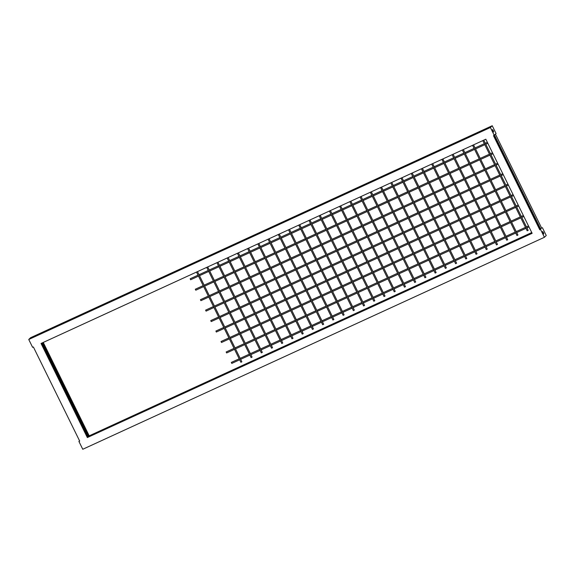 <?xml version="1.0" encoding="UTF-8"?>
<svg xmlns="http://www.w3.org/2000/svg" width="575" height="575" viewBox="0 0 575 575"><rect width="100%" height="100%" fill="white"/><g stroke="black" fill="none" stroke-linecap="round" stroke-linejoin="round"><path stroke-width="0.86" d="M493.213 130.568A1.315 0.359 -114.7 0 1 493.487 132.034A1.315 0.359 -114.7 0 1 492.667 131.1A1.315 0.359 -114.7 0 1 492.387 129.641A1.315 0.359 -114.7 0 1 493.213 130.568M543.375 232.508A1.315 0.359 -114.7 0 1 543.648 233.975A1.315 0.359 -114.7 0 1 542.829 233.04A1.315 0.359 -114.7 0 1 542.548 231.581A1.315 0.359 -114.7 0 1 543.375 232.508M261.352 352.87L262.286 352.41M281.808 343.476L282.763 343.023L238.388 252.842M302.256 334.089L303.212 333.629L258.836 243.448M322.704 324.702L323.66 324.243L279.285 234.061M343.153 315.308L344.109 314.856L299.733 224.667M363.601 305.922L364.564 305.462L320.189 215.28M384.05 296.527L384.984 296.067M404.505 287.141L405.461 286.681L361.086 196.499M424.954 277.747L425.91 277.294L381.534 187.112M445.402 268.36L446.358 267.9L401.982 177.718M465.851 258.966L466.807 258.513L422.431 168.331M486.299 249.579L487.233 249.119M462.35 150.003L506.74 240.213L507.682 239.732M527.203 230.798L528.13 230.338M472.571 145.31L516.961 235.513L517.91 235.031M496.527 244.885L497.461 244.425M476.078 254.272L477.013 253.812M411.226 173.478L455.616 263.688L456.557 263.206M435.174 273.053L436.109 272.593M414.726 282.447L415.66 281.987M349.873 201.645L394.263 291.856L395.212 291.374M329.425 211.039L373.815 301.243L374.763 300.768M353.381 310.615L354.315 310.155M332.932 320.002L333.859 319.542M268.079 239.207L312.469 329.418L313.411 328.936M292.028 338.783L292.963 338.323M271.58 348.177L272.514 347.717M206.727 267.375L251.117 357.585L252.066 357.104M240.903 362.257L241.838 361.797M198.03 275.166L190.167 278.774L190.634 279.752M203.169 285.624L195.299 289.239L195.78 290.21M208.315 296.082L200.445 299.697L200.912 300.668L208.797 297.052M205.62 310.141L206.058 311.125L213.943 307.503M210.759 320.591L211.197 321.583L219.082 317.961M215.905 331.049L216.344 332.034L224.228 328.418M228.893 337.899L221.023 341.514L221.504 342.484M234.039 348.357L226.169 351.972L226.643 352.942M239.186 358.814L231.315 362.43L231.79 363.393M215.891 331.056L223.754 327.448M210.745 320.598L218.608 316.99M205.606 310.141L213.462 306.533M41.515 343.239L87.616 436.993M531.875 232.81L88.198 436.727L42.076 342.98M88.564 436.368L42.514 342.779M531.947 232.968L88.198 436.727M540.083 229.231L493.961 135.484M494.478 135.139L540.651 228.972L540.162 229.447L493.932 135.499M532.048 233.17L87.716 437.201L41.486 343.253M540.162 229.447L540.651 228.972M541.47 228.174L541.018 228.613M531.782 232.623L89.024 435.922L43.068 342.527M30.374 338.308L490.489 127.032L30.475 338.51M492.229 125.731L30.583 337.712L28.75 339.487L490.396 127.506L492.229 125.731L496.088 133.572L493.494 135.7L539.796 229.799M87.35 437.553L532.127 233.321L485.825 139.222L41.041 343.455L87.35 437.553L87.716 437.201M79.544 440.809L78.912 441.427L79.681 441.075L33.379 346.977L32.61 347.329L28.75 339.487M541.621 228.023L495.456 134.191M490.396 127.506L494.256 135.348M78.912 441.427L82.771 449.269L544.417 237.288L546.25 235.513L542.39 227.671M540.558 229.447L544.417 237.288M531.746 232.559L89.024 435.922M89.175 435.778L43.254 342.441M261.345 352.892L216.955 262.682M281.793 343.498L237.403 253.295M302.242 334.111L257.852 243.901M322.69 324.724L278.3 234.514M343.138 315.33L298.756 225.12M363.587 305.943L319.204 215.733M384.043 296.549L339.652 206.339M404.491 287.162L360.101 196.952M424.939 277.768L380.549 187.558M445.388 268.381L400.998 178.171M465.836 258.987L421.446 168.784M486.285 249.6L441.902 159.39M527.189 230.819L482.799 140.609M496.512 244.907L452.122 154.697M476.064 254.294L431.674 164.083M435.167 273.075L390.777 182.864M414.712 282.469L370.329 192.258M353.366 310.637L308.976 220.426M332.918 320.023L288.528 229.813M292.014 338.804L247.631 248.594M271.565 348.198L227.175 257.988M240.896 362.279L196.506 272.068M190.62 279.759L198.504 276.137M199.489 275.684L208.732 271.443M209.717 270.99L218.953 266.75M219.938 266.297L229.181 262.056M230.165 261.603L239.408 257.356M240.386 256.91L249.629 252.662M250.614 252.209L259.857 247.969M260.842 247.516L270.077 243.275M271.062 242.822L280.305 238.582M281.29 238.129L290.526 233.881M291.511 233.436L300.754 229.188M301.738 228.735L310.982 224.494M311.966 224.042L321.202 219.801M322.187 219.348L331.43 215.107M332.415 214.655L341.651 210.407M342.635 209.954L351.878 205.713M352.863 205.261L362.099 201.02M363.084 200.567L372.327 196.327M373.312 195.874L382.555 191.626M383.539 191.18L392.775 186.932M393.76 186.48L403.003 182.239M403.988 181.786L413.224 177.546M414.208 177.093L423.452 172.852M424.436 172.399L433.679 168.152M434.657 167.699L443.9 163.458M444.885 163.005L454.128 158.765M455.113 158.312L464.348 154.071M465.333 153.618L474.576 149.371M475.561 148.925L484.797 144.677M485.782 144.224L487.823 143.29M195.766 290.217L203.651 286.594M204.635 286.142L213.878 281.901M214.863 281.448L224.099 277.207M225.084 276.755L234.327 272.507M235.312 272.061L244.548 267.813M245.532 267.361L254.775 263.12M255.76 262.667L264.996 258.427M265.981 257.974L275.224 253.733M276.208 253.28L285.452 249.033M286.436 248.58L295.672 244.339M296.657 243.886L305.9 239.646M306.885 239.193L316.121 234.952M317.105 234.499L326.348 230.252M327.333 229.806L336.576 225.558M337.554 225.105L346.797 220.865M347.782 220.412L357.025 216.171M358.009 215.718L367.245 211.478M368.23 211.025L377.473 206.777M378.458 206.324L387.694 202.084M388.678 201.631L397.922 197.39M398.906 196.938L408.149 192.697M409.134 192.244L418.37 187.996M419.355 187.551L428.598 183.303M429.582 182.85L438.818 178.609M439.803 178.157L449.046 173.916M450.031 173.463L459.267 169.222M460.252 168.77L469.495 164.522M470.479 164.069L479.723 159.828M480.707 159.376L489.943 155.135M490.928 154.682L492.969 153.748M209.782 296.599L219.018 292.352M220.002 291.906L229.245 287.658M230.23 287.205L239.473 282.965M240.451 282.512L249.694 278.271M250.678 277.818L259.922 273.578M260.906 273.125L270.142 268.877M271.127 268.432L280.37 264.184M281.355 263.731L290.591 259.49M291.575 259.037L300.818 254.797M301.803 254.344L311.046 250.103M312.031 249.651L321.267 245.403M322.252 244.95L331.495 240.709M332.479 240.257L341.715 236.016M342.7 235.563L351.943 231.322M352.928 230.87L362.164 226.622M363.148 226.176L372.392 221.928M373.376 221.476L382.619 217.235M383.604 216.782L392.84 212.542M393.825 212.089L403.068 207.848M404.052 207.395L413.288 203.147M414.273 202.695L423.516 198.454M424.501 198.001L433.744 193.761M434.722 193.308L443.965 189.067M444.949 188.614L454.192 184.367M455.177 183.921L464.413 179.673M465.398 179.22L474.641 174.98M475.626 174.527L484.862 170.286M485.846 169.833L495.089 165.593M496.074 165.14L498.115 164.198M214.928 307.057L224.164 302.809M225.148 302.357L234.392 298.116M235.376 297.663L244.612 293.423M245.597 292.97L254.84 288.729M255.825 288.276L265.061 284.028M266.045 283.576L275.288 279.335M276.273 278.882L285.516 274.642M286.501 274.189L295.737 269.948M296.722 269.495L305.965 265.248M306.949 264.802L316.185 260.554M317.17 260.101L326.413 255.861M327.398 255.408L336.641 251.167M337.618 250.714L346.862 246.474M347.846 246.021L357.089 241.773M358.074 241.32L367.31 237.08M368.295 236.627L377.538 232.386M378.522 231.933L387.758 227.693M388.743 227.24L397.986 222.992M398.971 222.547L408.214 218.299M409.199 217.846L418.435 213.605M419.419 213.153L428.662 208.912M429.647 208.459L438.883 204.218M439.868 203.766L449.111 199.518M450.096 199.065L459.332 194.824M460.316 194.372L469.559 190.131M470.544 189.678L479.787 185.438M480.772 184.985L490.008 180.744M490.993 180.291L500.236 176.043M501.22 175.591L503.262 174.656M220.067 317.508L229.31 313.267M230.295 312.814L239.538 308.574M240.515 308.121L249.758 303.873M250.743 303.428L259.986 299.18M260.971 298.727L270.207 294.486M271.192 294.033L280.435 289.793M281.419 289.34L290.655 285.099M291.64 284.647L300.883 280.399M301.868 279.946L311.111 275.705M312.096 275.252L321.332 271.012M322.316 270.559L331.559 266.318M332.544 265.866L341.78 261.618M342.765 261.172L352.008 256.924M352.993 256.472L362.228 252.231M363.213 251.778L372.456 247.537M373.441 247.085L382.684 242.844M383.669 242.391L392.905 238.143M393.889 237.691L403.132 233.45M404.117 232.997L413.353 228.757M414.338 228.304L423.581 224.063M424.566 223.61L433.809 219.362M434.786 218.917L444.029 214.669M445.014 214.216L454.257 209.976M455.242 209.523L464.478 205.282M465.463 204.829L474.706 200.589M475.69 200.136L484.926 195.888M485.911 195.443L495.154 191.195M496.139 190.742L505.382 186.501M506.367 186.048L508.401 185.114M225.213 327.966L234.456 323.725M235.441 323.272L244.677 319.024M245.662 318.572L254.905 314.331M255.889 313.878L265.125 309.637M266.11 309.185L275.353 304.944M276.338 304.491L285.581 300.243M286.566 299.798L295.802 295.55M296.786 295.097L306.029 290.857M307.014 290.404L316.25 286.163M317.235 285.71L326.478 281.47M327.463 281.017L336.706 276.769M337.683 276.316L346.926 272.076M347.911 271.623L357.154 267.382M358.139 266.929L367.375 262.689M368.359 262.236L377.603 257.988M378.587 257.543L387.823 253.295M388.808 252.842L398.051 248.601M399.036 248.148L408.279 243.908M409.263 243.455L418.499 239.214M419.484 238.762L428.727 234.514M429.712 234.068L438.948 229.82M439.933 229.368L449.176 225.127M450.16 224.674L459.396 220.433M460.381 219.981L469.624 215.74M470.609 215.287L479.852 211.039M480.837 210.587L490.073 206.346M491.057 205.893L500.3 201.653M501.285 201.2L510.521 196.959M511.506 196.506L513.547 195.565M221.49 342.492L229.375 338.869M230.359 338.423L239.603 334.176M240.58 333.723L249.823 329.482M250.808 329.029L260.051 324.789M261.036 324.336L270.272 320.095M271.256 319.643L280.499 315.395M281.484 314.942L290.72 310.701M291.705 310.248L300.948 306.008M301.933 305.555L311.176 301.314M312.16 300.862L321.396 296.614M322.381 296.168L331.624 291.92M332.609 291.467L341.845 287.227M342.829 286.774L352.072 282.533M353.057 282.081L362.293 277.84M363.278 277.387L372.521 273.139M373.506 272.687L382.749 268.446M383.733 267.993L392.969 263.752M393.954 263.3L403.197 259.059M404.182 258.606L413.418 254.358M414.402 253.913L423.646 249.665M424.63 249.212L433.873 244.972M434.851 244.519L444.094 240.278M445.079 239.825L454.322 235.585M455.307 235.132L464.543 230.884M465.527 230.438L474.77 226.191M475.755 225.738L484.991 221.497M485.976 221.044L495.219 216.804M496.203 216.351L505.447 212.11M506.431 211.658L515.667 207.41M516.652 206.957L518.693 206.022M226.636 352.949L234.521 349.327M235.506 348.874L244.742 344.633M245.726 344.181L254.969 339.94M255.954 339.487L265.19 335.239M266.175 334.794L275.418 330.546M276.402 330.093L285.646 325.853M286.63 325.4L295.866 321.159M296.851 320.706L306.094 316.466M307.079 316.013L316.315 311.765M317.299 311.312L326.543 307.072M327.527 306.619L336.77 302.378M337.748 301.925L346.991 297.685M347.976 297.232L357.219 292.984M358.203 292.538L367.439 288.291M368.424 287.838L377.667 283.597M378.652 283.144L387.888 278.904M388.872 278.451L398.116 274.21M399.1 273.757L408.343 269.51M409.328 269.064L418.564 264.816M419.549 264.363L428.792 260.123M429.777 259.67L439.012 255.429M439.997 254.977L449.24 250.736M450.225 250.283L459.461 246.035M460.446 245.583L469.689 241.342M470.673 240.889L479.917 236.648M480.901 236.196L490.137 231.955M491.122 231.502L500.365 227.254M501.35 226.809L510.586 222.561M511.57 222.108L520.813 217.868M521.798 217.415L523.839 216.48M231.775 363.407L239.667 359.785M240.645 359.332L249.888 355.091M250.873 354.638L260.116 350.391M261.1 349.938L270.336 345.697M271.321 345.244L280.564 341.004M281.549 340.551L290.785 336.31M291.769 335.857L301.012 331.61M301.997 331.164L311.24 326.916M312.225 326.463L321.461 322.223M322.446 321.77L331.689 317.529M332.673 317.077L341.909 312.836M342.894 312.383L352.137 308.135M353.122 307.683L362.358 303.442M363.342 302.989L372.586 298.748M373.57 298.296L382.813 294.055M383.798 293.602L393.034 289.354M394.019 288.909L403.262 284.661M404.247 284.208L413.482 279.967M414.467 279.515L423.71 275.274M424.695 274.821L433.938 270.581M434.916 270.128L444.159 265.88M445.143 265.434L454.387 261.187M455.371 260.734L464.607 256.493M465.592 256.04L474.835 251.8M475.82 251.347L485.056 247.106M486.04 246.653L495.283 242.406M496.268 241.953L505.511 237.712M506.496 237.259L515.732 233.019M516.717 232.566L525.96 228.325M526.944 227.873L528.978 226.931M240.17 358.362L249.413 354.114M250.398 353.661L259.634 349.42M260.619 348.967L269.862 344.727M270.847 344.274L280.082 340.033M281.067 339.581L290.31 335.333M291.295 334.887L300.531 330.639M301.516 330.187L310.759 325.946M311.743 325.493L320.987 321.252M321.971 320.8L331.207 316.559M332.192 316.106L341.435 311.858M342.42 311.413L351.656 307.165M352.64 306.712L361.883 302.472M362.868 302.019L372.111 297.778M373.089 297.325L382.332 293.085M383.317 292.632L392.56 288.384M393.544 287.931L402.78 283.691M403.765 283.238L413.008 278.997M413.993 278.544L423.229 274.304M424.213 273.851L433.457 269.603M434.441 269.158L443.684 264.91M444.669 264.457L453.905 260.216M454.89 259.763L464.133 255.523M465.118 255.07L474.353 250.829M475.338 250.377L484.581 246.129M485.566 245.676L494.802 241.435M495.787 240.982L505.03 236.742M506.014 236.289L515.258 232.048M516.242 231.596L525.478 227.348M526.463 226.902L528.504 225.961M235.024 347.904L244.267 343.663M245.252 343.21L254.488 338.963M255.472 338.517L264.716 334.269M265.7 333.816L274.943 329.576M275.921 329.123L285.164 324.882M286.149 324.429L295.392 320.189M296.377 319.736L305.613 315.488M306.597 315.035L315.84 310.795M316.825 310.342L326.061 306.101M327.046 305.648L336.289 301.408M337.273 300.955L346.517 296.707M347.501 296.262L356.737 292.014M357.722 291.561L366.965 287.32M367.95 286.868L377.186 282.627M378.17 282.174L387.413 277.933M388.398 277.481L397.634 273.233M398.619 272.787L407.862 268.539M408.847 268.087L418.09 263.846M419.074 263.393L428.31 259.152M429.295 258.7L438.538 254.459M439.523 254.006L448.759 249.758M449.743 249.306L458.987 245.065M459.971 244.612L469.214 240.372M470.192 239.919L479.435 235.678M480.42 235.225L489.663 230.978M490.647 230.532L499.883 226.284M500.868 225.831L510.111 221.591M511.096 221.138L520.332 216.897M521.317 216.444L523.358 215.51M229.878 337.446L239.121 333.205M240.106 332.752L249.349 328.512M250.333 328.059L259.569 323.818M260.554 323.366L269.797 319.118M270.782 318.665L280.018 314.424M281.002 313.972L290.246 309.731M291.23 309.278L300.466 305.037M301.451 304.585L310.694 300.337M311.679 299.891L320.922 295.643M321.907 295.191L331.143 290.95M332.127 290.497L341.37 286.257M342.355 285.804L351.591 281.563M352.576 281.11L361.819 276.863M362.803 276.417L372.047 272.169M373.024 271.716L382.267 267.476M383.252 267.023L392.495 262.782M393.48 262.329L402.716 258.089M403.7 257.636L412.943 253.388M413.928 252.935L423.164 248.695M424.149 248.242L433.392 244.001M434.377 243.548L443.62 239.308M444.604 238.855L453.84 234.607M454.825 234.162L464.068 229.914M465.053 229.461L474.289 225.22M475.273 224.768L484.517 220.527M485.501 220.074L494.737 215.833M495.722 215.381L504.965 211.133M505.95 210.68L515.193 206.439M516.178 205.987L518.212 205.052M224.739 326.995L233.975 322.748M234.959 322.295L244.202 318.054M245.187 317.601L254.423 313.361M255.408 312.908L264.651 308.667M265.636 308.214L274.879 303.967M275.856 303.521L285.099 299.273M286.084 298.82L295.327 294.58M296.312 294.127L305.548 289.886M306.533 289.433L315.776 285.193M316.76 284.74L325.996 280.492M326.981 280.039L336.224 275.799M337.209 275.346L346.452 271.105M347.437 270.652L356.673 266.412M357.657 265.959L366.9 261.711M367.885 261.266L377.121 257.018M378.106 256.565L387.349 252.324M388.333 251.872L397.569 247.631M398.554 247.178L407.797 242.938M408.782 242.485L418.025 238.237M419.01 237.791L428.246 233.543M429.23 233.091L438.473 228.85M439.458 228.397L448.694 224.157M449.679 223.704L458.922 219.463M459.907 219.01L469.15 214.763M470.127 214.31L479.37 210.069M480.355 209.616L489.598 205.376M490.583 204.923L499.819 200.682M500.803 200.229L510.047 195.982M511.031 195.536L513.072 194.594M219.592 316.537L228.828 312.297M229.813 311.844L239.056 307.596M240.041 307.151L249.284 302.903M250.269 302.45L259.505 298.209M260.489 297.757L269.732 293.516M270.717 293.063L279.953 288.822M280.938 288.37L290.181 284.122M291.166 283.669L300.402 279.428M301.386 278.976L310.629 274.735M311.614 274.282L320.857 270.042M321.842 269.589L331.078 265.341M332.062 264.895L341.306 260.647M342.29 260.195L351.526 255.954M352.511 255.501L361.754 251.261M362.739 250.808L371.982 246.567M372.959 246.114L382.202 241.867M383.187 241.421L392.43 237.173M393.415 236.72L402.651 232.48M403.636 232.027L412.879 227.786M413.863 227.333L423.099 223.093M424.084 222.64L433.327 218.392M434.312 217.939L443.555 213.699M444.54 213.246L453.776 209.005M454.76 208.553L464.003 204.312M464.988 203.859L474.224 199.611M475.209 199.166L484.452 194.918M485.437 194.465L494.673 190.224M495.657 189.772L504.9 185.531M505.885 185.078L507.926 184.144M214.446 306.08L223.689 301.839M224.674 301.386L233.91 297.146M234.895 296.693L244.138 292.452M245.123 291.999L254.358 287.752M255.343 287.299L264.586 283.058M265.571 282.605L274.814 278.365M275.792 277.912L285.035 273.671M286.019 273.218L295.262 268.971M296.247 268.525L305.483 264.277M306.468 263.824L315.711 259.584M316.696 259.131L325.932 254.89M326.916 254.438L336.159 250.197M337.144 249.744L346.387 245.496M347.372 245.043L356.608 240.803M357.592 240.35L366.836 236.109M367.82 235.657L377.056 231.416M378.041 230.963L387.284 226.715M388.269 226.27L397.505 222.022M398.489 221.569L407.732 217.328M408.717 216.876L417.96 212.635M418.945 212.182L428.181 207.942M429.166 207.489L438.409 203.241M439.393 202.795L448.629 198.548M449.614 198.095L458.857 193.854M459.842 193.401L469.085 189.161M470.062 188.708L479.306 184.467M480.29 184.014L489.533 179.767M490.518 179.314L499.754 175.073M500.739 174.62L502.78 173.686M209.3 295.629L218.543 291.381M219.528 290.928L228.764 286.688M229.748 286.235L238.992 281.994M239.976 281.542L249.219 277.301M250.204 276.848L259.44 272.6M260.425 272.155L269.668 267.907M270.652 267.454L279.888 263.213M280.873 262.761L290.116 258.52M291.101 258.067L300.337 253.827M301.322 253.374L310.565 249.126M311.549 248.673L320.793 244.432M321.777 243.98L331.013 239.739M331.998 239.286L341.241 235.046M342.226 234.593L351.462 230.345M352.446 229.899L361.689 225.652M362.674 225.199L371.917 220.958M372.895 220.505L382.138 216.265M383.122 215.812L392.366 211.571M393.35 211.118L402.586 206.871M403.571 206.425L412.814 202.177M413.799 201.724L423.035 197.484M424.019 197.031L433.262 192.79M434.247 192.338L443.49 188.097M444.475 187.644L453.711 183.396M454.696 182.943L463.939 178.703M464.923 178.25L474.159 174.009M475.144 173.557L484.387 169.316M485.372 168.863L494.615 164.615M495.592 164.17L497.634 163.228M204.154 285.171L213.397 280.931M214.382 280.478L223.625 276.23M224.609 275.784L233.845 271.537M234.83 271.084L244.073 266.843M245.058 266.39L254.294 262.15M255.278 261.697L264.522 257.456M265.506 257.003L274.749 252.756M275.727 252.303L284.97 248.062M285.955 247.609L295.198 243.369M296.183 242.916L305.418 238.675M306.403 238.222L315.646 233.975M316.631 233.529L325.867 229.281M326.852 228.828L336.095 224.588M337.079 224.135L346.322 219.894M347.307 219.442L356.543 215.201M357.528 214.748L366.771 210.5M367.756 210.048L376.992 205.807M377.976 205.354L387.219 201.113M388.204 200.661L397.44 196.42M398.425 195.967L407.668 191.719M408.652 191.274L417.896 187.026M418.88 186.573L428.116 182.333M429.101 181.88L438.344 177.639M439.329 177.186L448.565 172.946M449.549 172.493L458.793 168.245M459.777 167.799L469.02 163.552M469.998 163.099L479.241 158.858M480.226 158.405L489.469 154.165M490.453 153.712L492.488 152.778M199.015 274.713L208.251 270.473M209.235 270.02L218.478 265.779M219.463 265.327L228.699 261.086M229.684 260.633L238.927 256.385M239.912 255.932L249.155 251.692M250.139 251.239L259.375 246.998M260.36 246.546L269.603 242.305M270.588 241.852L279.824 237.604M280.808 237.159L290.052 232.911M291.036 232.458L300.272 228.217M301.257 227.765L310.5 223.524M311.485 223.071L320.728 218.831M321.713 218.378L330.948 214.13M331.933 213.677L341.176 209.437M342.161 208.984L351.397 204.743M352.382 204.29L361.625 200.05M362.609 199.597L371.853 195.349M372.83 194.903L382.073 190.656M383.058 190.203L392.301 185.962M393.286 185.509L402.522 181.269M403.506 180.816L412.749 176.575M413.734 176.123L422.97 171.875M423.955 171.429L433.198 167.181M434.183 166.728L443.426 162.488M444.41 162.035L453.646 157.794M454.631 157.342L463.874 153.101M464.859 152.648L474.095 148.4M475.079 147.947L484.323 143.707M485.307 143.254L487.348 142.32M241.867 361.804L197.491 271.623M252.087 357.111L207.712 266.922M272.536 347.717L228.16 257.535M292.991 338.33L248.616 248.141M313.44 328.936L269.064 238.754M333.888 319.549L289.512 229.368M354.337 310.155L309.961 219.973M374.785 300.768L330.409 210.587M395.233 291.381L350.858 201.193M415.689 281.987L371.313 191.806M436.137 272.6L391.762 182.412M456.586 263.206L412.21 173.025M477.034 253.819L432.659 163.638M497.483 244.425L453.107 154.244M517.931 235.038L473.556 144.857M528.159 230.345L483.783 140.156M507.711 239.732L463.335 149.55M487.262 249.126L442.887 158.937M385.013 296.075L340.637 205.886M262.315 352.41L217.939 262.229"/></g></svg>

